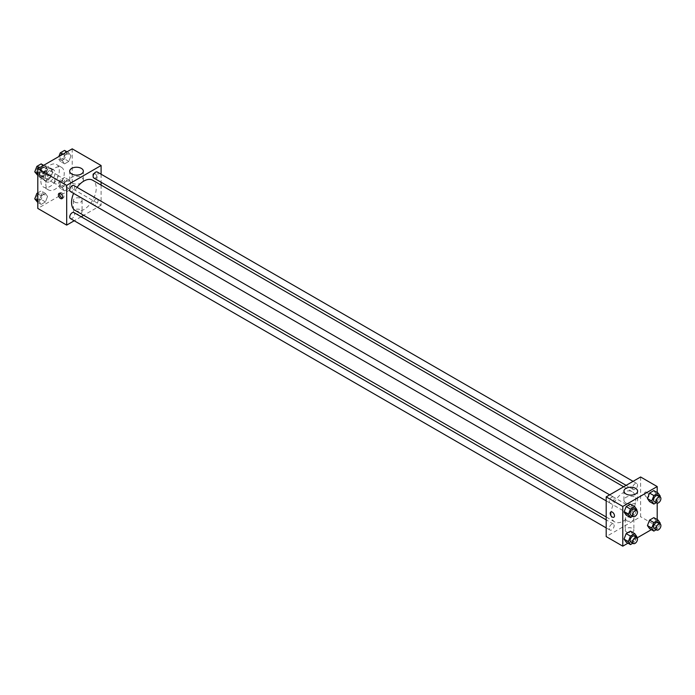 <?xml version="1.0" encoding="UTF-8"?>
<svg xmlns="http://www.w3.org/2000/svg" width="695" height="695" viewBox="0 0 695 695"><rect width="100%" height="100%" fill="white"/><g stroke="black" fill="none" stroke-linecap="round" stroke-linejoin="round"><path stroke-width="0.52" stroke-dasharray="3.48 2.61" d="M54.392 181.821A4.344 2.511 120 0 0 55.296 183.81A4.344 2.511 120 0 0 59.64 181.308A4.344 2.511 120 0 0 59.64 176.287A4.344 2.511 120 0 0 56.286 177.451A4.344 2.511 120 0 0 54.392 181.821M39.65 173.307A4.344 2.511 120 0 0 40.545 175.296A4.344 2.511 120 0 0 44.888 172.794A4.344 2.511 120 0 0 44.888 167.773A4.344 2.511 120 0 0 41.544 168.937A4.344 2.511 120 0 0 39.65 173.307M39.962 168.868L45.47 165.688A6.507 3.753 120 0 1 45.974 165.897A6.507 3.753 120 0 1 46.409 166.227L46.409 172.586A6.507 3.753 120 0 1 45.47 174.202L39.962 177.381A6.507 3.753 120 0 1 39.467 177.173A6.507 3.753 120 0 1 39.033 176.843L39.033 170.484A6.507 3.753 120 0 1 39.962 168.868L44.88 171.708L50.388 168.529L45.47 165.688M45.47 174.202L50.388 177.043L44.88 180.222L39.962 177.381M39.033 176.843L43.95 179.684L43.95 173.324L39.033 170.484M43.95 179.684A6.507 3.753 120 0 0 44.384 180.014A6.507 3.753 120 0 0 44.88 180.222M50.388 177.043A6.507 3.753 120 0 0 51.317 175.427L46.409 172.586M50.388 168.529A6.507 3.753 120 0 1 50.891 168.737A6.507 3.753 120 0 1 51.317 169.067L51.317 175.427M44.88 171.708A6.507 3.753 120 0 0 43.95 173.324M47.634 180.048A6.95 4.014 -60 0 1 44.159 180.396A6.95 4.014 -60 0 1 44.159 172.369A6.95 4.014 -60 0 1 51.109 168.355A6.95 4.014 -60 0 1 52.177 173.924A6.95 4.014 -60 0 1 47.634 180.048M50.092 181.473A6.95 4.014 120 0 0 54.636 175.34A6.95 4.014 120 0 0 53.567 169.771A6.95 4.014 120 0 0 48.207 171.639A6.95 4.014 120 0 0 45.175 178.632A6.95 4.014 120 0 0 46.617 181.812A6.95 4.014 120 0 0 50.092 181.473M51.317 169.067L46.409 166.227M40.875 181.117A13.031 7.523 120 0 0 43.576 187.085A13.031 7.523 120 0 0 56.608 179.553A13.031 7.523 120 0 0 56.608 164.507A13.031 7.523 120 0 0 46.565 167.999A13.031 7.523 120 0 0 40.875 181.117M45.792 183.949A13.031 7.523 120 0 0 48.494 189.917A13.031 7.523 120 0 0 61.525 182.394A13.031 7.523 120 0 0 61.525 167.339A13.031 7.523 120 0 0 51.482 170.831A13.031 7.523 120 0 0 45.792 183.949M70.968 182.933L68.84 188.415L64.583 190.873L62.454 187.841L64.583 182.359L68.84 179.901L70.968 182.933L68.84 188.415L64.583 190.873L62.454 187.841L64.583 182.359L68.84 179.901L70.968 182.933L66.668 180.448L64.539 185.93L60.274 188.388L58.145 185.365L60.274 179.875L64.539 177.416L66.668 180.448M70.968 155.906L68.84 161.396L64.583 163.855L62.454 160.823L64.583 155.341L68.84 152.883L70.968 155.906L68.84 161.396L64.583 163.855L62.454 160.823L64.583 155.341L68.84 152.883L70.968 155.906L66.668 153.43L64.539 158.912L60.274 161.37L58.145 158.338L58.84 156.549M72.211 148.834L72.211 188.562L37.799 208.43M47.564 196.442L45.436 201.924L41.179 204.382L39.05 201.35L41.179 195.868L45.436 193.41L47.564 196.442L45.436 201.924L41.179 204.382L39.05 201.35L41.179 195.868L45.436 193.41L47.564 196.442L43.264 193.957L41.135 199.439L36.878 201.898M47.564 169.415L45.436 174.905L41.179 177.364L39.05 174.332L41.179 168.85L45.436 166.392L47.564 169.415L45.436 174.905L41.179 177.364L39.05 174.332L41.179 168.85L45.436 166.392L47.564 169.415L43.264 166.939L41.135 172.421L36.878 174.879M101.096 185.087L101.096 205.242L72.211 188.562M101.096 205.242L83.643 215.311M81.167 216.744L74.217 220.758M74.669 213.4A4.344 2.511 0 0 0 79.404 213.938A4.344 2.511 0 0 0 82.088 211.627A4.344 2.511 0 0 0 77.744 209.117A4.344 2.511 0 0 0 73.401 211.627A4.344 2.511 0 0 0 74.669 213.4M75.164 210.42A17.453 10.078 120 0 0 92.617 200.342A17.453 10.078 120 0 0 92.617 180.196M77.076 187.355A17.453 10.078 120 0 0 73.6 193.375M101.096 174.202L101.096 182.238M93.851 178.05A3.475 2.007 120 0 0 97.326 176.043A3.475 2.007 120 0 0 97.326 172.03M93.13 203.479A3.475 2.007 120 0 0 93.851 205.068A3.475 2.007 120 0 0 97.326 203.062A3.475 2.007 120 0 0 97.326 199.048A3.475 2.007 120 0 0 94.65 199.978A3.475 2.007 120 0 0 93.13 203.479M70.447 218.578A3.475 2.007 120 0 0 73.931 216.571A3.475 2.007 120 0 0 73.931 212.557M73.931 185.539A3.475 2.007 -60 0 1 74.643 187.129A3.475 2.007 -60 0 1 73.131 190.63A3.475 2.007 -60 0 1 70.447 191.559M92.8 174.905A3.041 1.755 -120 0 0 94.129 177.963A3.041 1.755 -120 0 0 96.466 178.78A3.041 1.755 -120 0 0 96.466 175.27A3.041 1.755 -120 0 0 93.425 173.515A3.041 1.755 -120 0 0 92.8 174.905A3.041 1.755 -120 0 0 94.12 177.972A3.041 1.755 -120 0 0 96.466 178.78A3.041 1.755 -120 0 0 96.466 175.27A3.041 1.755 -120 0 0 93.425 173.515A3.041 1.755 -120 0 0 92.8 174.905M59.77 193.253A3.041 1.755 60 0 1 60.257 192.663A3.041 1.755 60 0 1 62.602 193.479A3.041 1.755 60 0 1 63.931 196.537A3.041 1.755 60 0 1 63.297 197.936A3.041 1.755 60 0 1 62.55 198.066M71.681 182.941A6.837 3.944 180 0 1 69.682 180.153A6.837 3.944 180 0 1 76.511 176.2A6.837 3.944 180 0 1 83.348 180.153A6.837 3.944 180 0 1 79.134 183.793A6.837 3.944 180 0 1 71.681 182.941M74.669 202.045A4.344 2.511 0 0 0 79.404 202.593A4.344 2.511 0 0 0 82.088 200.273A4.344 2.511 0 0 0 77.744 197.762A4.344 2.511 0 0 0 73.401 200.273A4.344 2.511 0 0 0 74.669 202.045M611.061 513.918A17.453 10.078 120 0 0 614.675 521.902A17.453 10.078 120 0 0 632.129 511.824A17.453 10.078 120 0 0 632.129 491.678A17.453 10.078 120 0 0 618.68 496.352A17.453 10.078 120 0 0 611.061 513.918M614.163 498.619A3.475 2.007 -60 0 1 612.643 502.111A3.475 2.007 -60 0 1 609.967 503.041A3.475 2.007 -60 0 1 609.967 499.027A3.475 2.007 -60 0 1 613.442 497.021A3.475 2.007 -60 0 1 614.163 498.619M632.641 514.96A3.475 2.007 120 0 0 633.362 516.559A3.475 2.007 120 0 0 636.837 514.552A3.475 2.007 120 0 0 636.837 510.538A3.475 2.007 120 0 0 634.161 511.468A3.475 2.007 120 0 0 632.641 514.96M609.246 528.469A3.475 2.007 120 0 0 609.967 530.068A3.475 2.007 120 0 0 613.442 528.061A3.475 2.007 120 0 0 613.442 524.047A3.475 2.007 120 0 0 610.757 524.977A3.475 2.007 120 0 0 609.246 528.469M632.641 487.942A3.475 2.007 120 0 0 633.362 489.532A3.475 2.007 120 0 0 636.837 487.525A3.475 2.007 120 0 0 636.837 483.511A3.475 2.007 120 0 0 634.161 484.45A3.475 2.007 120 0 0 632.641 487.942M640.608 476.987L640.608 516.724L606.196 536.592M657.201 519.591L657.201 526.306L640.608 516.724M657.201 526.306L651.38 529.659M637.167 537.869L627.985 543.169M626.473 531.979A4.344 2.511 0 0 0 631.208 532.526A4.344 2.511 0 0 0 633.892 530.207A4.344 2.511 0 0 0 629.548 527.696A4.344 2.511 0 0 0 625.205 530.207A4.344 2.511 0 0 0 626.473 531.979M655.95 493.65L653.821 490.618L655.95 493.65L653.821 499.132L649.564 501.59L653.821 499.132L655.95 493.65L660.25 496.126M632.546 534.177L630.417 531.145L632.546 534.177L630.417 539.659L626.16 542.117L630.417 539.659L632.546 534.177L636.855 536.662M657.201 492.564L657.201 503.171M655.95 520.668L653.821 517.636L655.95 520.668L653.821 526.15L649.564 528.608L653.821 526.15L655.95 520.668L660.25 523.153M632.546 507.159L630.417 504.127L632.546 507.159L630.417 512.641L626.16 515.099L630.417 512.641L632.546 507.159L636.855 509.635M644.604 493.485A3.041 1.755 -120 0 0 645.924 496.543A3.041 1.755 -120 0 0 648.27 497.359A3.041 1.755 -120 0 0 648.27 493.85A3.041 1.755 -120 0 0 645.229 492.095A3.041 1.755 -120 0 0 644.604 493.485A3.041 1.755 -120 0 0 645.924 496.551A3.041 1.755 -120 0 0 648.27 497.359A3.041 1.755 -120 0 0 648.27 493.85A3.041 1.755 -120 0 0 645.229 492.095A3.041 1.755 -120 0 0 644.595 493.485M610.818 511.963L610.818 511.963A3.041 1.755 60 0 1 613.164 512.771A3.041 1.755 60 0 1 614.493 515.838A3.041 1.755 60 0 1 613.859 517.228L613.859 517.228M625.943 502.937A6.837 3.944 180 0 1 623.936 500.148A6.837 3.944 180 0 1 630.773 496.204A6.837 3.944 180 0 1 637.61 500.148A6.837 3.944 180 0 1 633.388 503.797A6.837 3.944 180 0 1 625.943 502.937M626.473 520.625A4.344 2.511 0 0 0 631.208 521.172A4.344 2.511 0 0 0 633.892 518.852A4.344 2.511 0 0 0 629.548 516.342A4.344 2.511 0 0 0 625.205 518.852A4.344 2.511 0 0 0 626.473 520.625M636.568 510.373L634.726 515.125L632.806 516.229M630.851 515.108A3.475 2.007 120 0 0 634.335 513.101A3.475 2.007 120 0 0 634.335 509.088M634.726 515.125L630.417 512.641M659.963 496.864L658.122 501.616L656.202 502.72M654.256 501.599A3.475 2.007 120 0 0 657.731 499.592A3.475 2.007 120 0 0 657.731 495.578M658.122 501.616L653.821 499.132M636.568 537.391L634.726 542.143L632.806 543.255M630.851 542.126A3.475 2.007 120 0 0 634.335 540.119A3.475 2.007 120 0 0 634.335 536.106M634.726 542.143L630.417 539.659M659.963 523.882L658.122 528.634L656.202 529.746M654.256 528.617A3.475 2.007 120 0 0 657.731 526.61A3.475 2.007 120 0 0 657.731 522.597M658.122 528.634L653.821 526.15M41.135 163.907L43.264 166.939M36.548 170.814A3.475 2.007 120 0 0 37.269 172.403A3.475 2.007 120 0 0 40.744 170.397A3.475 2.007 120 0 0 40.744 166.383A3.475 2.007 120 0 0 38.069 167.313A3.475 2.007 120 0 0 36.548 170.814A3.475 2.007 120 0 0 37.252 172.395A3.475 2.007 120 0 0 40.727 170.388A3.475 2.007 120 0 0 40.727 166.374A3.475 2.007 120 0 0 38.051 167.304A3.475 2.007 120 0 0 36.531 170.805M45.436 174.905L41.135 172.421M41.179 177.364L37.799 175.409M39.05 174.332L37.799 173.611M41.179 168.85L39.363 167.799M45.436 166.392L43.62 165.34M64.539 150.398L66.668 153.43M59.952 157.305A3.475 2.007 120 0 0 60.665 158.894A3.475 2.007 120 0 0 64.148 156.888A3.475 2.007 120 0 0 64.148 152.874A3.475 2.007 120 0 0 61.464 153.803A3.475 2.007 120 0 0 59.952 157.305A3.475 2.007 120 0 0 60.647 158.886A3.475 2.007 120 0 0 64.122 156.879A3.475 2.007 120 0 0 64.122 152.865A3.475 2.007 120 0 0 61.447 153.795A3.475 2.007 120 0 0 59.926 157.287M68.84 161.396L64.539 158.912M64.583 163.855L60.274 161.37M62.454 160.823L58.145 158.338M64.583 155.341L62.758 154.29M68.84 152.883L67.015 151.831M37.799 192.854L41.135 190.925L43.264 193.957M36.548 197.832A3.475 2.007 120 0 0 37.269 199.422A3.475 2.007 120 0 0 40.744 197.415A3.475 2.007 120 0 0 40.744 193.401A3.475 2.007 120 0 0 38.069 194.331A3.475 2.007 120 0 0 36.548 197.832A3.475 2.007 120 0 0 37.252 199.413A3.475 2.007 120 0 0 40.727 197.406A3.475 2.007 120 0 0 40.727 193.392A3.475 2.007 120 0 0 38.051 194.322A3.475 2.007 120 0 0 36.531 197.823M45.436 201.924L41.135 199.439M41.179 204.382L37.799 202.436M39.05 201.35L37.799 200.629M41.179 195.868L37.799 193.914M45.436 193.41L41.135 190.925M59.952 184.323A3.475 2.007 120 0 0 60.665 185.912A3.475 2.007 120 0 0 64.148 183.906A3.475 2.007 120 0 0 64.148 179.892A3.475 2.007 120 0 0 61.464 180.822A3.475 2.007 120 0 0 59.952 184.323A3.475 2.007 120 0 0 60.647 185.904A3.475 2.007 120 0 0 64.122 183.897A3.475 2.007 120 0 0 64.122 179.883A3.475 2.007 120 0 0 61.447 180.813A3.475 2.007 120 0 0 59.926 184.314M68.84 188.415L64.539 185.93M64.583 190.873L60.274 188.388M62.454 187.841L58.145 185.365M64.583 182.359L60.274 179.875M68.84 179.901L64.539 177.416M40.545 175.296L55.296 183.81M44.888 167.773L59.64 176.287M53.567 169.771L51.109 168.355M46.617 181.812L44.159 180.396M50.891 168.737L45.974 165.897M44.384 180.014L39.467 177.173M61.525 167.339L56.608 164.507M48.494 189.917L43.576 187.085M60.257 192.663L59.014 193.384M63.297 197.936L62.063 198.648M83.348 180.153L83.348 171.178M69.682 180.153L69.682 171.178M73.401 200.273L73.401 211.627M82.088 200.273L82.088 211.627M632.129 491.678L623.641 486.778M614.675 521.902L606.196 517.002M606.196 500.869L609.967 503.041M609.671 494.849L613.442 497.021M636.837 510.538L97.326 199.048M633.362 516.559L93.851 205.068M613.442 524.047L606.196 519.86M609.967 530.068L606.196 527.887M636.837 483.511L633.067 481.34M633.362 489.532L626.117 485.353M637.61 500.148L637.61 491.183M623.936 500.148L623.936 491.183M625.205 518.852L625.205 530.207M633.892 518.852L633.892 530.207"/><path stroke-width="1.04" d="M74.217 220.758L66.685 225.102L37.799 208.43L37.799 168.694L72.211 148.834L101.096 165.506L101.096 174.202M83.643 215.311L81.167 216.744M73.6 193.375A17.453 10.078 120 0 0 71.55 202.427A17.453 10.078 120 0 0 75.164 210.42L606.196 517.002M623.641 486.778L92.617 180.196A17.453 10.078 120 0 0 77.076 187.355M101.096 182.238L101.096 185.087M66.685 225.102L66.685 185.374L101.096 165.506M633.067 481.34L97.326 172.03A3.475 2.007 120 0 0 94.65 172.959A3.475 2.007 120 0 0 93.13 176.46A3.475 2.007 120 0 0 93.851 178.05L626.117 485.353M606.196 519.86L73.931 212.557A3.475 2.007 120 0 0 71.246 213.487A3.475 2.007 120 0 0 69.735 216.988A3.475 2.007 120 0 0 70.447 218.578L606.196 527.887M606.196 500.869L70.447 191.559A3.475 2.007 -60 0 1 70.447 187.546A3.475 2.007 -60 0 1 73.931 185.539L609.671 494.849M66.685 185.374L37.799 168.694M71.681 173.967A6.837 3.944 180 0 1 69.682 171.178A6.837 3.944 180 0 1 76.511 167.234A6.837 3.944 180 0 1 83.348 171.178A6.837 3.944 180 0 1 79.134 174.827A6.837 3.944 180 0 1 71.681 173.967M62.689 197.258A3.041 1.755 60 0 1 62.063 198.648A3.041 1.755 60 0 1 59.014 196.893A3.041 1.755 60 0 1 59.014 193.384A3.041 1.755 60 0 1 61.36 194.192A3.041 1.755 60 0 1 62.689 197.258M62.55 198.066A3.041 1.755 60 0 1 60.257 196.181A3.041 1.755 60 0 1 59.77 193.253M627.985 543.169L622.789 546.166L606.196 536.592L606.196 496.855L640.608 476.987L657.201 486.57L657.201 492.564M651.38 529.659L637.167 537.869M649.564 501.59L647.436 498.558L649.564 493.076L653.821 490.618L649.564 493.076L647.436 498.558L649.564 501.59L653.865 504.075L651.736 501.043L653.865 495.561L658.122 493.103L660.25 496.126L659.963 496.864M626.16 542.117L624.032 539.094L626.16 533.604L630.417 531.145L626.16 533.604L624.032 539.094L626.16 542.117L630.461 544.602L628.332 541.57L630.461 536.088L634.726 533.63L636.855 536.662L636.568 537.391M657.201 503.171L657.201 519.591M622.789 546.166L622.789 506.438L657.201 486.57M649.564 528.608L647.436 525.585L649.564 520.095L653.821 517.636L649.564 520.095L647.436 525.585L649.564 528.608L653.865 531.093L651.736 528.061L653.865 522.579L658.122 520.121L660.25 523.153L659.963 523.882M626.16 515.099L624.032 512.067L626.16 506.586L630.417 504.127L626.16 506.586L624.032 512.067L626.16 515.099L630.461 517.584L628.332 514.552L630.461 509.07L634.726 506.612L636.855 509.635L636.568 510.373M622.789 506.438L606.196 496.855M625.943 493.971A6.837 3.944 180 0 1 623.936 491.183A6.837 3.944 180 0 1 630.773 487.23A6.837 3.944 180 0 1 637.61 491.183A6.837 3.944 180 0 1 633.388 494.823A6.837 3.944 180 0 1 625.943 493.971M614.493 515.838A3.041 1.755 60 0 1 613.859 517.228A3.041 1.755 60 0 1 610.818 515.473A3.041 1.755 60 0 1 610.818 511.963A3.041 1.755 60 0 1 613.164 512.78A3.041 1.755 60 0 1 614.493 515.838M613.859 517.228A3.041 1.755 60 0 1 610.818 515.473A3.041 1.755 60 0 1 610.818 511.963M632.806 516.229L630.461 517.584M636.785 510.504L634.335 509.088A3.475 2.007 120 0 0 631.651 510.017A3.475 2.007 120 0 0 630.139 513.518A3.475 2.007 120 0 0 630.851 515.108L633.31 516.524A3.475 2.007 120 0 0 636.785 514.517A3.475 2.007 120 0 0 636.785 510.504A3.475 2.007 120 0 0 634.109 511.433A3.475 2.007 120 0 0 632.598 514.934A3.475 2.007 120 0 0 633.31 516.524M628.332 514.552L624.032 512.067M630.461 509.07L626.16 506.586M634.726 506.612L630.417 504.127M656.202 502.72L653.865 504.075M660.189 496.995L657.731 495.578A3.475 2.007 120 0 0 655.055 496.508A3.475 2.007 120 0 0 653.535 500.009A3.475 2.007 120 0 0 654.256 501.599L656.714 503.015A3.475 2.007 120 0 0 660.189 501.008A3.475 2.007 120 0 0 660.189 496.995A3.475 2.007 120 0 0 657.513 497.924A3.475 2.007 120 0 0 655.993 501.425A3.475 2.007 120 0 0 656.714 503.015M651.736 501.043L647.436 498.558M653.865 495.561L649.564 493.076M658.122 493.103L653.821 490.618M632.806 543.255L630.461 544.602M636.785 537.522L634.335 536.106A3.475 2.007 120 0 0 631.651 537.035A3.475 2.007 120 0 0 630.139 540.536A3.475 2.007 120 0 0 630.851 542.126L633.31 543.542A3.475 2.007 120 0 0 636.785 541.535A3.475 2.007 120 0 0 636.785 537.522A3.475 2.007 120 0 0 634.109 538.46A3.475 2.007 120 0 0 632.598 541.952A3.475 2.007 120 0 0 633.31 543.542M628.332 541.57L624.032 539.094M630.461 536.088L626.16 533.604M634.726 533.63L630.417 531.145M656.202 529.746L653.865 531.093M660.189 524.013L657.731 522.597A3.475 2.007 120 0 0 655.055 523.526A3.475 2.007 120 0 0 653.535 527.027A3.475 2.007 120 0 0 654.256 528.617L656.714 530.033A3.475 2.007 120 0 0 660.189 528.026A3.475 2.007 120 0 0 660.189 524.013A3.475 2.007 120 0 0 657.513 524.951A3.475 2.007 120 0 0 655.993 528.443A3.475 2.007 120 0 0 656.714 530.033M651.736 528.061L647.436 525.585M653.865 522.579L649.564 520.095M658.122 520.121L653.821 517.636M37.799 175.409L34.75 171.847L36.878 166.366L41.135 163.907L43.62 165.34M37.799 173.611L34.75 171.847M39.363 167.799L36.878 166.366M58.84 156.549L60.274 152.857L64.539 150.398L67.015 151.831M62.758 154.29L60.274 152.857M37.799 202.436L34.75 198.874L36.878 193.384L37.799 192.854M37.799 200.629L34.75 198.874M37.799 193.914L36.878 193.384"/></g></svg>
